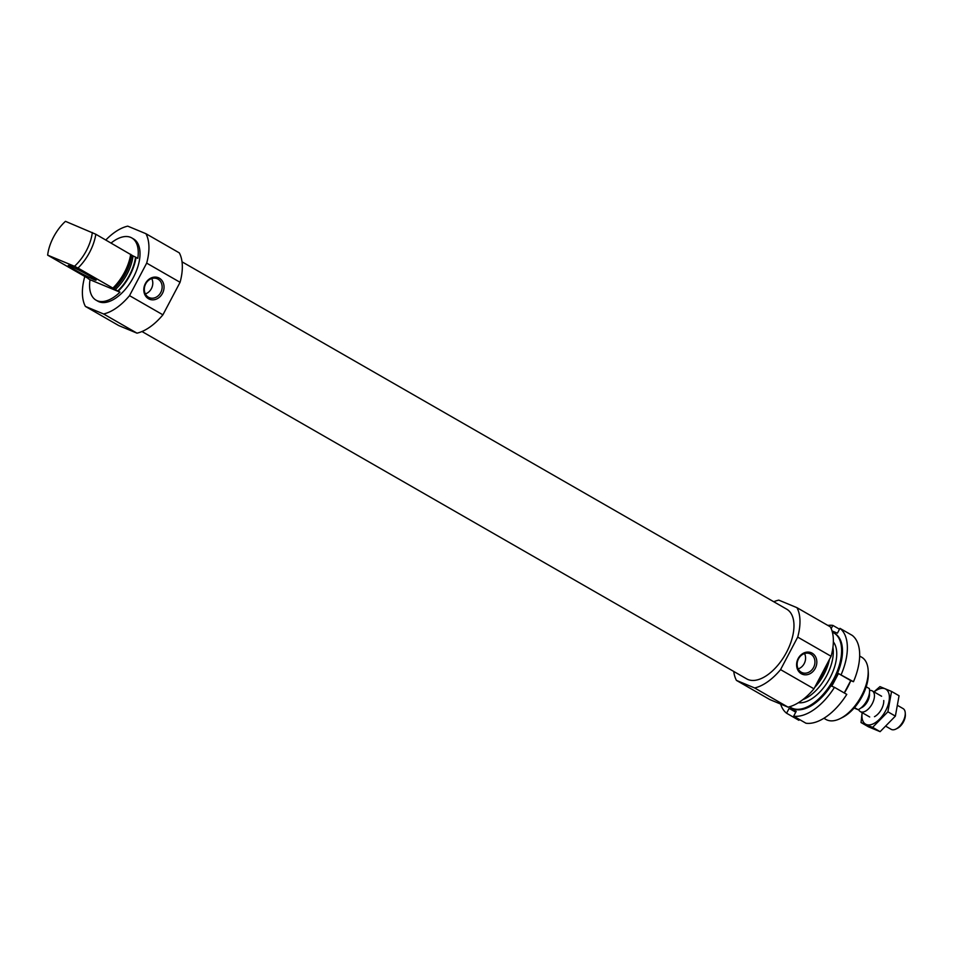 <?xml version="1.0" encoding="UTF-8"?>
<svg xmlns="http://www.w3.org/2000/svg" width="953" height="953" viewBox="0 0 953 953"><rect width="100%" height="100%" fill="white"/><g stroke="black" fill="none" stroke-linecap="round" stroke-linejoin="round"><path stroke-width="1.43" d="M119.983 292.178L90.023 279.729A35.88 19.072 -60.1 0 0 96.039 300.159A35.88 19.072 -60.1 0 0 97.206 300.731A35.88 19.072 -60.1 0 0 119.983 292.178L118.232 291.165A35.88 19.072 -60.1 0 0 136.053 257.37L137.804 258.37A35.88 19.072 -60.1 0 0 131.788 237.928A35.88 19.072 -60.1 0 0 111.096 243.027M96.039 300.159L97.802 301.172A35.88 19.072 -60.1 0 0 98.957 301.744A35.88 19.072 -60.1 0 0 132.801 278.49A35.88 19.072 -60.1 0 0 133.539 238.941L131.788 237.928M90.023 279.729L88.26 278.717A35.88 19.072 -60.1 0 1 88.295 278.479M118.232 291.165L115.194 289.676A33.129 17.607 -60.1 0 0 133.015 255.88L136.053 257.37M88.486 278.586L47.65 255.142A33.248 17.666 -60.1 0 1 65.471 221.334L95.812 234.247L133.015 255.88M115.194 289.676L112.871 288.092A35.88 19.072 -60.1 0 0 130.692 254.284M112.871 288.092L77.991 268.055A35.88 19.072 -60.1 0 0 95.812 234.247M77.991 268.055L74.489 266.292A33.248 17.666 -60.1 0 0 92.31 232.484M74.489 266.292L47.65 255.142M84.865 276.62L84.662 277.001A49.044 26.065 -60.1 0 0 85.413 306.425L103.591 313.978A49.044 26.065 -60.1 0 0 129.525 295.644L146.679 263.123A49.044 26.065 -60.1 0 0 145.916 233.699L127.738 226.147A49.044 26.065 -60.1 0 0 105.819 240.001M85.413 306.425L118.803 325.604L136.982 333.157A49.044 26.065 -60.1 0 0 162.915 314.824L180.069 282.302A49.044 26.065 -60.1 0 0 179.307 252.879L145.916 233.699M823.904 718.276L825.977 719.467A35.88 19.072 -60.1 0 0 827.144 720.039A35.88 19.072 -60.1 0 0 840.296 718.538L842.488 717.442A33.248 17.666 -60.1 0 0 868.29 672.532L868.135 670.078A35.88 19.072 -60.1 0 0 861.715 657.236L859.642 656.045M840.296 718.538A35.88 19.072 -60.1 0 0 868.135 670.078M802.855 699.633A35.88 19.072 -60.1 0 0 832.934 647.254M733.739 671.448A49.044 26.065 -60.1 0 0 736.455 680.406L754.633 687.959A49.044 26.065 -60.1 0 0 780.567 669.625L797.709 637.104A49.044 26.065 -60.1 0 0 796.958 607.68L778.78 600.128A49.044 26.065 -60.1 0 0 773.776 601.748M796.958 607.68L830.349 626.86A49.044 26.065 -60.1 0 1 831.099 656.283L813.957 688.805A49.044 26.065 -60.1 0 1 788.024 707.138L769.845 699.585L736.455 680.406M754.633 687.959L788.024 707.138M780.567 669.625L813.957 688.805M812.135 653.174A11.639 9.84 112.6 0 0 796.601 664.336A11.639 9.84 112.6 0 0 811.408 672.842A11.639 9.84 112.6 0 0 812.135 653.174M797.709 637.104L831.099 656.283M141.985 331.525L746.687 678.881A40.193 21.359 -60.1 0 0 747.998 679.525A40.193 21.359 -60.1 0 0 785.891 653.484A40.193 21.359 -60.1 0 0 786.725 609.193L182.023 261.825M136.982 333.157L103.591 313.978M159.342 278.193A11.639 9.84 112.6 0 0 143.808 289.355A11.639 9.84 112.6 0 0 158.615 297.86A11.639 9.84 112.6 0 0 159.342 278.193M162.915 314.824L129.525 295.644M180.069 282.302L146.679 263.123M93.716 279.467A15.736 0.905 -152.2 0 0 96.086 280.134A15.736 0.905 -152.2 0 0 82.577 272.022A15.736 0.905 -152.2 0 0 68.259 265.47A15.736 0.905 -152.2 0 0 77.681 271.438A15.736 0.905 -152.2 0 0 93.716 279.467M798.161 668.899A10.245 8.66 112.6 0 0 804.546 653.555M810.8 654.127A10.245 8.66 112.6 0 0 809.955 653.71A10.245 8.66 112.6 0 0 798.03 659.845A10.245 8.66 112.6 0 0 802.092 672.627A10.245 8.66 112.6 0 0 813.802 667.005A10.245 8.66 112.6 0 0 810.8 654.127M145.368 293.917A10.245 8.66 112.6 0 0 151.741 278.562M158.007 279.134A10.245 8.66 112.6 0 0 157.162 278.717A10.245 8.66 112.6 0 0 145.237 284.852A10.245 8.66 112.6 0 0 149.299 297.646A10.245 8.66 112.6 0 0 161.009 292.011A10.245 8.66 112.6 0 0 158.007 279.134M780.614 704.053A50.235 26.696 -60.1 0 0 786.582 713.225L798.876 720.289L799.329 719.432M793.658 716.168A50.235 26.696 -60.1 0 0 834.471 687.327L846.776 694.392A50.235 26.696 -60.1 0 1 805.964 723.232L793.658 716.168L796.208 711.343L789.12 708.401L786.582 713.225M841.154 674.653A50.235 26.696 -60.1 0 0 839.962 628.349L852.268 635.413A50.235 26.696 -60.1 0 1 853.459 681.717L838.461 673.533L831.778 686.208L834.471 687.327M839.51 629.218L832.874 625.406A50.235 26.696 -60.1 0 0 827.835 625.418M798.411 702.706A35.88 19.072 -60.1 0 0 808.847 700.467A35.88 19.072 -60.1 0 0 836.686 652.007A35.88 19.072 -60.1 0 0 833.351 641.881M789.596 706.721A43.064 22.884 -60.1 0 0 790.942 707.626A43.064 22.884 -60.1 0 0 832.231 681.681A43.064 22.884 -60.1 0 0 833.839 632.947A43.064 22.884 -60.1 0 0 832.445 632.256A43.064 22.884 -60.1 0 0 832.386 632.232M844.334 692.986A43.064 22.884 -60.1 0 0 850.803 680.609M853.459 681.717L850.755 680.597L844.251 692.938M790.942 707.626L791.824 708.127A43.064 22.884 -60.1 0 0 833.113 682.181A43.064 22.884 -60.1 0 0 834.721 633.447L833.839 632.947M832.029 630.934L837.425 633.173L839.962 628.349M832.874 625.406L831.195 628.611M850.755 680.597L838.461 673.533M795.755 712.201L789.12 708.401M854.126 708.043L858.188 709.723A14.355 7.624 -60.1 0 0 869.327 688.602L866.194 686.803M858.188 709.723L854.496 707.614M886.135 726.436L891.186 729.343A11.96 6.361 -60.1 0 0 895.963 729.033L897.5 728.259A10.126 5.384 -60.1 0 0 905.35 714.583L905.243 712.88A11.96 6.361 -60.1 0 0 903.11 708.603L897.952 705.637M895.963 729.033A11.96 6.361 -60.1 0 0 905.243 712.88M858.486 709.58L859.272 710.64A11.96 6.361 -60.1 0 0 860.38 711.641A11.96 6.361 -60.1 0 0 871.852 704.434A11.96 6.361 -60.1 0 0 872.293 690.901A11.96 6.361 -60.1 0 0 871.9 690.711A11.96 6.361 -60.1 0 0 870.875 690.448L869.553 690.306M874.104 691.938A20.216 10.745 119.9 0 1 887.922 691.282A20.216 10.745 119.9 0 1 885.635 710.771A20.216 10.745 119.9 0 1 869.398 724.923A20.216 10.745 119.9 0 1 862.191 712.677M883.753 700.526A11.96 6.361 119.9 0 1 881.561 709.08A11.96 6.361 119.9 0 1 874.473 716.68M862.131 712.653L861.035 722.541L872.626 727.353L887.886 711.808L891.555 691.437L879.964 686.625L873.961 691.854M891.555 691.437L899.06 695.75L895.379 716.12L880.119 731.666L868.528 726.853L861.035 722.541M887.886 711.808L895.379 716.12M872.626 727.353L880.119 731.666M117.731 290.963A35.047 18.619 -60.1 0 0 135.552 257.155M113.836 288.902A33.129 17.607 -60.1 0 0 131.657 255.106M113.181 288.473A33.689 17.904 -60.1 0 0 131.002 254.677M814.636 687.494A33.689 17.904 -60.1 0 0 829.42 659.476M817.888 681.347A33.129 17.607 -60.1 0 0 826.311 665.373M860.881 708.008A10.138 5.384 -60.1 0 0 869.41 693.165M862.131 706.912A10.042 5.337 -60.1 0 0 869.088 694.797M881.608 696.25L872.293 690.901M869.696 716.99L860.38 711.641"/></g></svg>
